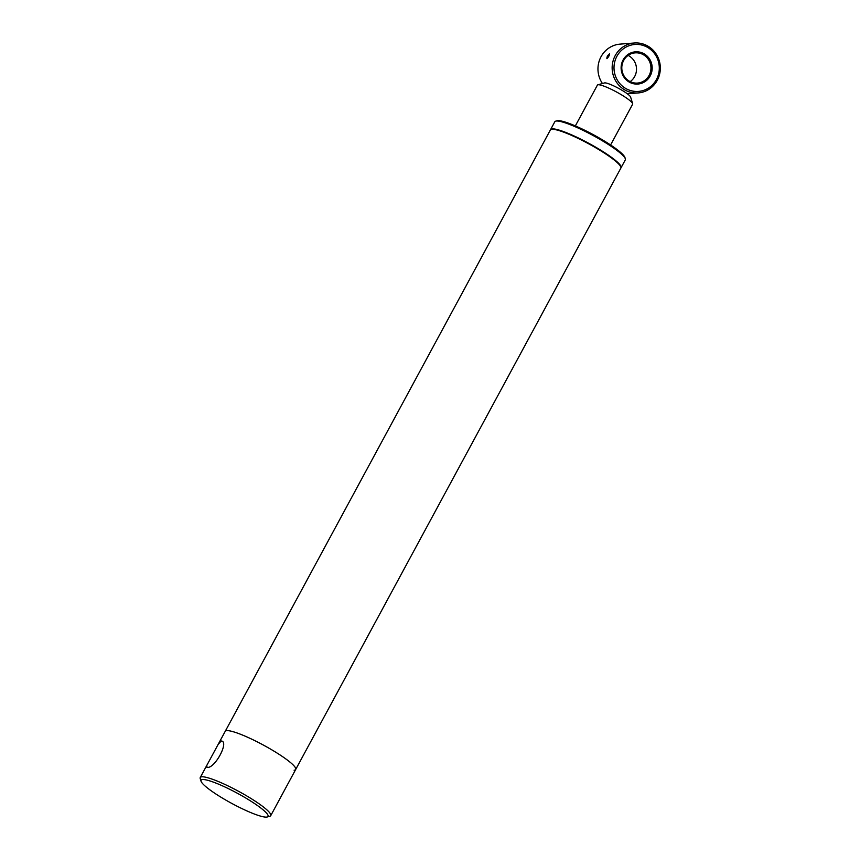 <?xml version="1.0" encoding="UTF-8"?>
<svg xmlns="http://www.w3.org/2000/svg" width="860" height="860" viewBox="0 0 860 860"><rect width="100%" height="100%" fill="white"/><g stroke="black" fill="none" stroke-linecap="round" stroke-linejoin="round"><path stroke-width="1.29" d="M218.15 744.405L206.819 765.357L206.97 767.335C214.549 769.313 229.663 741.309 221.213 740.987L218.15 744.405L550.346 130.021A40.065 6.106 28.4 0 1 551.217 129.419L551.884 129.237A39.571 6.031 28.4 0 1 552.604 129.107A39.571 6.031 28.4 0 1 590.024 144.061A39.571 6.031 28.4 0 1 620.662 166.421L620.866 167.087A40.065 6.106 28.4 0 1 620.834 168.141L295.69 769.485A40.065 6.106 28.4 0 1 294.088 770.205M551.217 129.419A40.065 6.106 28.4 0 1 551.948 129.301A40.065 6.106 28.4 0 1 589.842 144.448A40.065 6.106 28.4 0 1 620.866 167.087M225.202 731.365A40.065 6.106 28.4 0 1 226.803 730.645A40.065 6.106 28.4 0 1 267.396 747.297A40.065 6.106 28.4 0 1 295.69 769.485A40.065 6.106 28.4 0 0 271.351 749.565A40.065 6.106 28.4 0 0 225.202 731.365M575.34 125.915L597.399 85.118A20.038 3.053 28.4 0 1 597.829 84.818L604.483 82.925A15.028 2.29 28.4 0 1 622.973 90.88A15.028 2.29 28.4 0 1 630.606 97.051L632.659 103.651A20.038 3.053 28.4 0 1 632.648 104.178L610.589 144.975M597.829 84.818A20.038 3.053 28.4 0 1 622.489 95.428A20.038 3.053 28.4 0 1 632.659 103.651M550.497 129.817A40.065 6.106 28.4 0 1 550.583 129.591A40.065 6.106 28.4 0 1 552.184 128.86A40.065 6.106 28.4 0 1 592.776 145.512A40.065 6.106 28.4 0 1 621.071 167.7A40.065 6.106 28.4 0 1 620.931 167.904M550.583 129.591L554.818 121.744A40.065 6.106 28.4 0 1 555.689 121.153A40.065 6.106 28.4 0 1 556.42 121.023A40.065 6.106 28.4 0 1 594.314 136.17A40.065 6.106 28.4 0 1 625.338 158.81A40.065 6.106 28.4 0 1 625.317 159.863L621.071 167.7M555.689 121.153L557.022 120.766A39.066 5.955 28.4 0 1 557.731 120.647A39.066 5.955 28.4 0 1 594.679 135.418A39.066 5.955 28.4 0 1 624.93 157.487L625.338 158.81M224.18 799.133A38.066 5.805 28.4 0 1 201.036 781.224A38.066 5.805 28.4 0 1 244.906 797.51A38.066 5.805 28.4 0 1 267.202 817A38.066 5.805 28.4 0 1 224.18 799.133M201.036 781.224L200.219 778.579A40.065 6.106 28.4 0 1 200.24 777.526A40.065 6.106 28.4 0 1 246.401 795.726A40.065 6.106 28.4 0 1 270.739 815.645A40.065 6.106 28.4 0 1 269.868 816.237L267.202 817M221.826 741.137L221.213 740.987M295.69 769.485L270.739 815.645M606.956 58.63C608.643 56.878 609.514 55.276 609.546 53.836C607.579 55.427 606.708 57.029 606.956 58.63L606.848 58.609M629.058 81.98A16.157 15.534 85.5 0 0 650.214 75.906A16.157 15.534 85.5 0 0 644.237 53.89A16.157 15.534 85.5 0 0 623.091 59.963A16.157 15.534 85.5 0 0 629.058 81.98M629.251 81.13A15.147 14.577 85.5 0 0 637.561 83.065A15.147 14.577 85.5 0 0 650.622 71.272A15.147 14.577 85.5 0 0 643.495 54.782A15.147 14.577 85.5 0 0 635.185 52.847A15.147 14.577 85.5 0 0 622.135 64.64A15.147 14.577 85.5 0 0 629.251 81.13M630.176 81.625A15.147 14.577 85.5 0 0 629.047 55.922A15.147 14.577 85.5 0 0 628.122 55.416M634.282 43A25.047 24.091 85.5 0 0 612.696 62.49A25.047 24.091 85.5 0 0 624.467 89.741A25.047 24.091 85.5 0 0 638.195 92.934A25.047 24.091 85.5 0 0 659.781 73.444A25.047 24.091 85.5 0 0 648.01 46.193A25.047 24.091 85.5 0 0 634.282 43L620.092 44.118A25.047 24.091 85.5 0 0 600.205 58.405A25.047 24.091 85.5 0 0 602.441 83.506M647.72 47.472A23.542 22.65 85.5 0 0 616.889 56.309A23.542 22.65 85.5 0 0 625.586 88.397A23.542 22.65 85.5 0 0 656.416 79.561A23.542 22.65 85.5 0 0 647.72 47.472M200.24 777.526L206.819 765.357M627.305 93.783L638.195 92.934"/></g></svg>
